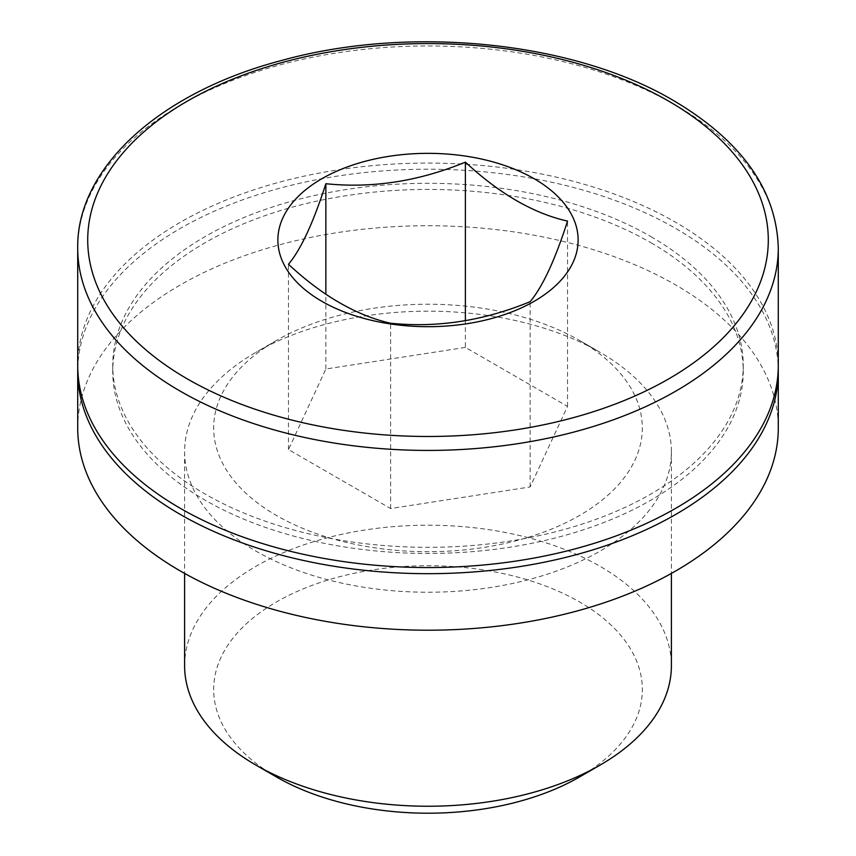 <?xml version="1.0" encoding="UTF-8"?>
<svg xmlns="http://www.w3.org/2000/svg" width="856" height="856" viewBox="0 0 856 856"><rect width="100%" height="100%" fill="white"/><g stroke="black" fill="none" stroke-linecap="round" stroke-linejoin="round"><path stroke-width="0.64" stroke-dasharray="4.28 3.21" d="M77.714 365.319A350.286 202.23 180 0 1 293.95 178.476A350.286 202.23 180 0 1 675.684 222.314A350.286 202.23 180 0 1 778.286 365.319M650.924 236.62A315.254 182.007 180 0 1 743.254 365.319A315.254 182.007 180 0 1 428 547.326A315.254 182.007 180 0 1 112.746 365.319A315.254 182.007 180 0 1 307.358 197.158A315.254 182.007 180 0 1 650.924 236.62M650.924 242.751A315.254 182.007 180 0 1 743.254 371.45A315.254 182.007 180 0 1 428 553.457A315.254 182.007 180 0 1 112.746 371.45A315.254 182.007 180 0 1 307.358 203.289A315.254 182.007 180 0 1 650.924 242.751M77.757 368.38A350.286 202.23 180 0 1 296.411 184.029A350.286 202.23 180 0 1 675.684 228.445A350.286 202.23 180 0 1 778.243 368.38M77.714 427.968A350.286 202.23 180 0 1 293.95 241.125A350.286 202.23 180 0 1 675.684 284.962A350.286 202.23 180 0 1 778.286 427.968M579.555 340.474L579.555 340.474A214.321 123.735 180 0 1 579.544 515.462A214.321 123.735 180 0 1 276.456 515.462A214.321 123.735 180 0 1 276.445 340.474A214.321 123.735 180 0 1 579.555 340.474L600.11 352.34A243.393 140.523 180 0 1 671.393 451.711A243.393 140.523 180 0 1 428 592.234A243.393 140.523 180 0 1 184.607 451.711A243.393 140.523 180 0 1 255.891 352.34A243.393 140.523 180 0 1 600.11 352.34L579.555 340.474M184.607 665.722A243.393 140.523 180 0 1 334.856 535.899A243.393 140.523 180 0 1 600.11 566.362A243.393 140.523 180 0 1 671.393 665.722M276.445 776.959A214.321 123.735 180 0 1 276.456 601.961A214.321 123.735 180 0 1 579.555 601.961A214.321 123.735 180 0 1 579.555 776.959M465.386 347.408L325.858 369L288.472 449.55L390.614 508.528L530.142 486.946L567.528 406.386L465.386 347.408L465.386 320.754M567.528 406.386L567.528 221.105M325.858 369L325.858 294.271M288.472 449.55L288.472 264.279M390.614 508.528L390.614 323.247M530.142 486.946L530.142 301.665M77.714 248.197A350.286 202.23 180 0 1 293.95 61.354A350.286 202.23 180 0 1 675.684 105.192A350.286 202.23 180 0 1 778.286 248.197M112.746 365.319L112.746 371.45M743.254 365.319L743.254 371.45M276.445 340.474L255.891 352.34M184.607 451.711L184.607 573.402M671.393 451.711L671.393 573.402"/><path stroke-width="1.28" d="M534.155 178.733A150.121 86.67 180 0 1 503.06 315.083A150.121 86.67 180 0 1 282.994 262.45A150.121 86.67 180 0 1 352.94 164.962A150.121 86.67 180 0 1 534.155 178.733M390.614 323.247C356.438 315.479 322.38 295.823 288.472 264.279C300.895 249.481 313.35 222.624 325.858 183.719C372.221 188.513 418.723 181.322 465.386 162.137C499.562 193.831 533.62 213.486 567.528 221.105C555.105 259.839 542.65 286.696 530.142 301.665C483.779 320.807 437.277 327.998 390.614 323.247M778.286 248.197L778.286 365.319A350.286 202.23 180 0 1 428 567.549A350.286 202.23 180 0 1 77.714 365.319L77.714 248.197A350.286 202.23 180 0 0 428 450.427A350.286 202.23 180 0 0 778.286 248.197C776.638 190.171 741.745 140.983 673.619 100.612C573.659 41.355 409.714 24.728 281.335 60.551C159.676 92.394 76.377 168.054 77.714 248.197M778.243 368.38A350.286 202.23 180 0 1 778.286 371.45A350.286 202.23 180 0 1 428 573.681A350.286 202.23 180 0 1 77.714 371.45A350.286 202.23 180 0 1 77.757 368.38M778.286 371.45L778.286 427.968A350.286 202.23 180 0 1 428 630.209A350.286 202.23 180 0 1 77.714 427.968L77.714 371.45M671.393 573.402L671.393 665.722A243.393 140.523 180 0 1 600.11 765.082A243.393 140.523 180 0 1 255.891 765.082A243.393 140.523 180 0 1 184.607 665.722L184.607 573.402M600.11 765.082L579.555 776.959A214.321 123.735 180 0 1 276.445 776.959L255.891 765.082M465.386 320.754L465.386 162.137M325.858 294.271L325.858 183.719M668.611 101.104A340.281 196.452 180 0 1 516.072 429.787A340.281 196.452 180 0 1 99.317 189.176A340.281 196.452 180 0 1 668.611 101.104"/></g></svg>
